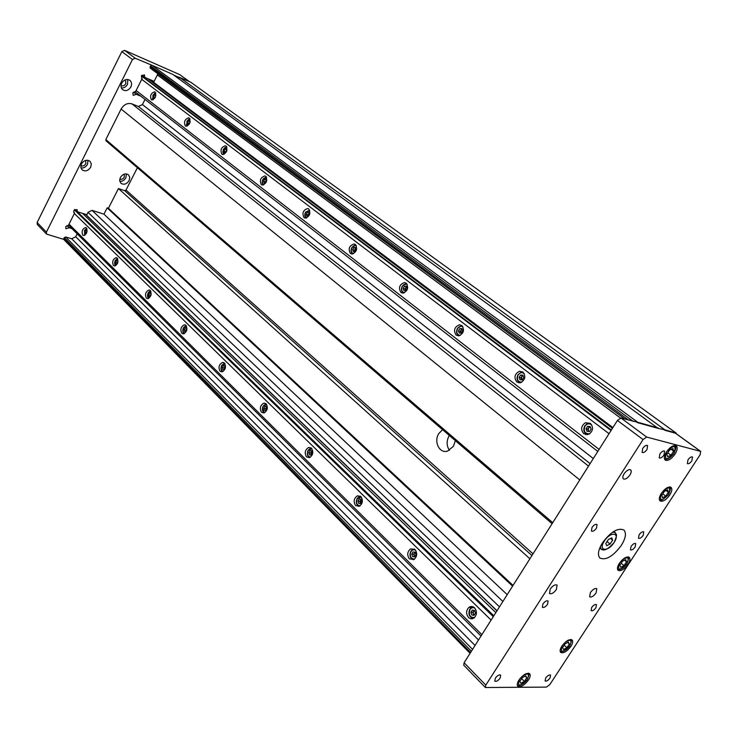 <?xml version="1.0" encoding="UTF-8"?>
<svg xmlns="http://www.w3.org/2000/svg" width="738" height="738" viewBox="0 0 738 738"><rect width="100%" height="100%" fill="white"/><g stroke="black" fill="none" stroke-linecap="round" stroke-linejoin="round"><path stroke-width="1.11" d="M570.917 646.359C572.743 643.407 573.158 641.294 572.144 640.012C569.358 638.794 565.945 640.815 561.895 646.091C560.077 649.025 559.662 651.137 560.659 652.41C563.454 653.637 566.867 651.626 570.917 646.359M663.997 455.023L664.597 451.112C663.241 450.567 661.663 451.527 659.855 453.981L659.255 457.883C660.602 458.427 662.189 457.468 663.997 455.023M635.141 547.015L635.75 543.592C634.449 543.057 632.89 544.007 631.055 546.434L630.446 549.847C631.746 550.382 633.305 549.441 635.141 547.015M550.013 678.028L550.594 675.132C549.266 674.541 547.633 675.51 545.677 678.038L545.096 680.925C546.424 681.515 548.066 680.547 550.013 678.028M500.124 678.121L500.678 675.122C499.211 674.431 497.43 675.427 495.346 678.13L494.792 681.119C496.259 681.82 498.039 680.823 500.124 678.121M595.889 607.78L596.489 604.616C595.179 604.053 593.573 605.012 591.692 607.485L591.092 610.64C592.402 611.212 594.007 610.252 595.889 607.78M547.55 604.311L548.103 601.009C546.655 600.345 544.921 601.341 542.91 603.979L542.347 607.273C543.805 607.937 545.539 606.95 547.55 604.311M643.158 535.41L643.776 531.941C642.484 531.415 640.925 532.356 639.108 534.773L638.49 538.233C639.791 538.768 641.34 537.827 643.158 535.41M596.489 528.14L597.051 524.506C595.621 523.888 593.933 524.866 592.005 527.449L591.433 531.074C592.872 531.701 594.551 530.723 596.489 528.14M691.884 460.798L692.521 457.006C691.248 456.527 689.744 457.459 687.991 459.82L687.355 463.602C688.628 464.091 690.141 463.15 691.884 460.798M647.014 449.507L647.586 445.503C646.174 444.931 644.551 445.909 642.697 448.418L642.125 452.403C643.527 452.984 645.16 452.016 647.014 449.507M624.127 473.759C626.617 470.41 628.794 469.119 630.667 469.903C631.608 470.909 631.35 472.624 629.92 475.023C627.429 478.372 625.252 479.654 623.379 478.87C622.448 477.864 622.706 476.158 624.127 473.759M550.244 589.025C552.891 585.548 555.17 584.238 557.089 585.114L556.351 589.561C553.712 593.038 551.424 594.33 549.506 593.453L550.244 589.025M590.418 592.531C592.928 589.238 595.059 587.974 596.83 588.73L596.046 593.02C593.536 596.313 591.406 597.577 589.644 596.811L590.418 592.531M621.313 545.419C625.713 538.205 626.58 533.076 623.905 530.013C617.937 527.504 610.806 531.757 602.522 542.771C598.195 549.93 597.328 555.013 599.92 558.029C605.907 560.603 613.038 556.406 621.313 545.419M675.049 454.101C677.392 450.208 677.816 447.477 676.322 445.909C673.526 444.82 670.252 446.822 666.479 451.924C664.163 455.798 663.73 458.519 665.206 460.078C668.001 461.185 671.285 459.193 675.049 454.101M627.983 564.385C630.012 561.074 630.437 558.731 629.256 557.356C626.534 556.221 623.232 558.214 619.366 563.334C617.346 566.627 616.922 568.961 618.084 570.326C620.815 571.47 624.117 569.487 627.983 564.385M669.753 495.032C671.967 491.388 672.41 488.833 671.054 487.366C668.351 486.305 665.132 488.279 661.377 493.307C659.182 496.942 658.739 499.488 660.067 500.945C662.779 502.025 666.008 500.05 669.753 495.032M528.5 679.984C530.253 677.143 530.65 675.085 529.681 673.812C526.766 672.484 523.196 674.55 518.962 680.021C517.218 682.844 516.821 684.892 517.772 686.165C520.696 687.512 524.266 685.445 528.5 679.984M449.433 450.3C446.49 445.844 446.379 441.029 449.073 435.844L449.313 435.466M455.355 440.651L453.446 446.269L447.671 451.056C439.608 453.981 433.464 441.702 438.778 433.593L442.569 429.682M130.875 86.955C132.047 84.252 131.724 82.047 129.906 80.35C126.788 78.643 124.067 79.575 121.724 83.154C120.562 85.839 120.875 88.025 122.665 89.713C125.783 91.466 128.523 90.543 130.875 86.955M121.383 87.97C123.984 88.136 126.023 86.918 127.499 84.335L127.812 79.483M129.113 180.616L129.759 177.434L128.513 174.869C125.515 173.061 122.785 173.956 120.331 177.544L119.685 180.709L120.894 183.255C123.91 185.09 126.641 184.214 129.113 180.616M119.796 181.363C122.36 181.502 124.39 180.303 125.875 177.766L126.401 173.919M90.7 167.194L91.328 163.965L90.045 161.318C86.853 159.334 83.984 160.22 81.429 163.956L80.802 167.157L82.056 169.795C85.248 171.806 88.126 170.939 90.7 167.194M80.959 167.95C83.735 168.246 85.922 167.037 87.518 164.325L87.979 160.294M66.955 225.505L69.234 227.765L71.937 228.596M73.652 212.11L74.603 213.042L68.422 225.348L65.719 226.704L65.885 228.734L69.234 227.765M499.478 606.839L88.034 212.35L86.844 214.712L77.305 211.695L77.121 209.61L73.809 210.588L73.994 212.664L74.603 213.042M133.449 92.102L136.29 94.307L140.82 96.18M141.475 78.21L142.074 78.662L135.571 91.613L132.849 92.896L133.191 95.368L136.29 94.307M611.055 430.503L141.364 75.931L142.074 78.662M151.272 99.639L151.788 99.907C155.478 98.588 156.585 95.977 155.1 92.075L154.602 91.826C150.903 93.108 149.796 95.719 151.272 99.639M185.266 125.903L185.893 126.207C189.786 124.842 190.921 122.139 189.288 118.098L188.697 117.803C184.795 119.132 183.651 121.835 185.266 125.903M221.852 154.15L222.599 154.51C226.714 153.089 227.867 150.284 226.077 146.096L225.367 145.764C221.243 147.148 220.072 149.943 221.852 154.15M261.317 184.638L262.23 185.044C266.566 183.55 267.746 180.635 265.772 176.308L264.905 175.921C260.56 177.378 259.361 180.284 261.317 184.638M304.028 217.627L305.163 218.107C309.729 216.492 310.919 213.457 308.742 209.011L307.663 208.55C303.078 210.109 301.87 213.134 304.028 217.627M350.393 253.438L351.841 254.001C356.611 252.23 357.801 249.066 355.393 244.518L354.019 243.974C349.222 245.68 348.013 248.835 350.393 253.438M400.918 292.46L402.81 293.115C407.736 291.113 408.88 287.811 406.223 283.207L404.433 282.571C399.452 284.49 398.28 287.792 400.918 292.46M456.167 335.135L458.722 335.873C463.704 333.548 464.746 330.107 461.831 325.532L459.405 324.794C454.35 327.035 453.27 330.476 456.167 335.135M516.849 381.998L520.438 382.745C525.244 379.987 526.065 376.408 522.919 372.017L519.497 371.26C514.589 373.926 513.703 377.505 516.849 381.998M583.804 433.713L588.989 434.212C593.177 430.918 593.62 427.293 590.326 423.326L585.363 422.763C581.018 425.964 580.502 429.617 583.804 433.713M82.739 235.118L83.671 235.56C86.826 234.075 87.721 231.538 86.374 227.941L85.479 227.507C82.315 228.964 81.401 231.501 82.739 235.118M113.403 265.505L114.482 265.994C117.776 264.425 118.68 261.805 117.204 258.106L116.143 257.627C112.859 259.167 111.936 261.787 113.403 265.505M146.318 298.134L147.609 298.678C151.022 297.017 151.917 294.287 150.312 290.514L149.058 289.969C145.635 291.611 144.722 294.324 146.318 298.134M181.76 333.253L183.31 333.871C186.834 332.082 187.72 329.259 185.967 325.403L184.454 324.803C180.921 326.556 180.026 329.379 181.76 333.253M220.025 371.186L221.907 371.86C225.524 369.913 226.372 366.989 224.463 363.078L222.627 362.404C219.001 364.314 218.134 367.238 220.025 371.186M261.473 412.256L263.789 412.994C267.442 410.863 268.235 407.819 266.16 403.889L263.9 403.151C260.219 405.245 259.416 408.28 261.473 412.256M306.501 456.896L309.388 457.661C313.023 455.3 313.715 452.154 311.473 448.234L308.668 447.459C304.997 449.783 304.277 452.92 306.501 456.896M355.615 505.567L359.231 506.323C362.745 503.694 363.299 500.456 360.9 496.6L357.367 495.835C353.816 498.418 353.225 501.655 355.615 505.567M409.378 558.85L413.944 559.505C417.191 556.59 417.551 553.279 415.024 549.561L410.549 548.888C407.247 551.756 406.859 555.077 409.378 558.85M468.492 617.438C470.355 619.09 472.274 619.219 474.239 617.817C477.043 614.643 477.145 611.313 474.534 607.808C472.707 606.212 470.835 606.064 468.898 607.392C466.019 610.52 465.89 613.878 468.492 617.438M121.041 85.617C122.942 86.346 124.528 85.682 125.811 83.634L125.478 79.759M119.741 179.269L121.862 179.306L123.55 178.209L124.261 177.203L124.307 174.122M80.857 165.69C82.813 166.474 84.464 165.819 85.811 163.725L85.709 160.395M190.081 122.056L189.343 123.966M226.815 150.035L226.022 152.342L224.066 150.949L225.044 149.076L226.492 148.873L226.935 150.441M266.455 180.22L265.588 182.849L265.32 181.935L263.558 181.253L264.591 179.325L266.141 179.149L266.667 180.911L265.625 182.839L264.075 183.015L263.558 181.253M309.351 212.876L308.401 215.782L308.069 214.712L306.288 214.048L307.377 212.046L309.047 211.907L309.628 213.771L308.53 215.773L306.86 215.911L306.288 214.048M355.919 248.346L355.033 249.25L354.886 251.529M406.638 286.99L405.605 287.958L405.54 290.477M462.117 329.249L460.89 330.283L460.946 333.069M523.039 375.67L521.591 376.749L521.821 379.839M590.262 426.887L588.546 428.003L588.306 430.494L589.016 431.453M117.96 261.805L117.545 263.235M151.078 294.047L150.561 296.012L150.386 295.283L148.587 294.794L149.51 293.032L150.838 292.986L151.152 294.37M186.677 328.853L186.124 331.187L185.884 330.2L184.057 329.738L185.035 327.921L186.456 327.921L186.871 329.637M225.108 366.426L224.536 369.129L224.195 367.893L222.359 367.469L223.383 365.587L224.906 365.633L225.394 367.561L224.361 369.443L222.839 369.397L222.359 367.469M266.722 407.127L266.15 410.199M311.943 451.352L311.325 452.034L311.39 454.802M361.242 499.58L360.495 500.336L360.734 503.408M415.217 552.384L414.313 553.196L414.046 555.511L414.784 556.609M474.451 610.474L473.464 611.304L473.196 613.739L474.22 615.077M563.555 649.514L562.605 647.595L565.022 643.877L568.398 642.088L569.339 644.016L566.922 647.724L563.555 649.514M567.679 642.466L569.339 644.016M564.192 645.16L566.922 647.724M474.036 610.391L472.763 612.42L470.899 612.309L472.302 610.077L474.571 610.492L475.438 613.149L474.027 615.391L471.757 614.966L470.899 612.309M474.165 615.169L472.763 612.42M414.922 552.199L413.658 554.275L411.786 554.072L413.086 551.913L415.171 552.236L415.937 554.708L414.627 556.867L412.542 556.544L411.786 554.072M414.673 556.784L413.658 554.275M360.55 503.639L359.886 501.37L361.159 499.303M311.87 451.103L310.753 453.04L308.881 452.698L310.034 450.697L311.796 450.853L312.405 453.031L311.251 455.042L309.49 454.876L308.881 452.698M311.288 454.968L310.753 453.04M266.676 406.942L265.68 408.704L263.826 408.317L264.914 406.38L266.547 406.472L267.091 408.52L266.003 410.466L264.37 410.365L263.826 408.317M266.104 410.282L265.68 408.704M225.072 366.297L224.195 367.893M186.659 328.761L185.884 330.2M151.069 293.992L150.386 295.283M117.96 261.778L117.407 262.848L115.635 262.331L116.512 260.615L117.757 260.551L117.988 261.603M117.508 263.309L117.407 262.848M86.816 232.387L84.944 232.101L85.783 230.431L86.955 230.33L87.112 231.095M588.675 431.426L587.799 429.212L589.302 426.804L590.252 426.859M521.618 379.839L520.89 377.911L522.292 375.596L523.021 375.614M460.835 333.069L460.235 331.39L462.089 329.176M405.485 290.477L404.987 289.028L406.601 286.879M354.858 251.529L354.452 250.283L355.873 248.208M308.069 214.712L309.296 212.701M265.32 181.935L266.4 179.998M226.76 149.832L225.819 151.641M190.035 121.908L189.196 123.56L187.452 122.849L188.384 121.041L189.74 120.811L190.09 122.093M189.315 124.021L189.196 123.56M473.63 615.068L471.757 614.966M414.424 556.747L412.542 556.544M358.004 501.093L358.686 503.408L360.596 503.648L361.832 501.563L361.14 499.248L359.231 499.017L358.004 501.093L359.886 501.37M361.113 499.294L359.231 499.017M311.842 451.019L310.034 450.697M266.621 406.73L264.914 406.38M224.989 365.965L223.383 365.587M184.057 329.738L184.5 331.565L185.911 331.574L186.815 329.895M186.548 328.309L185.035 327.921M148.587 294.794L148.984 296.528L150.303 296.491L150.93 295.311M150.939 293.42L149.51 293.032M115.635 262.331L115.986 263.983L117.222 263.909M117.859 261.012L116.512 260.615M84.944 232.101L85.267 233.669L86.3 233.586M87.056 230.819L85.783 230.431M586.064 428.76L587.079 431.333L589.616 431.49L591.129 429.073L590.105 426.509L587.577 426.352L586.064 428.76L587.799 429.212M589.302 426.804L587.577 426.352M519.128 377.395L520.032 379.784L522.338 379.858L523.749 377.542L522.845 375.153L520.539 375.079L519.128 377.395L520.89 377.911M522.292 375.596L520.539 375.079M458.455 330.827L459.257 333.059L461.37 333.069L462.689 330.836L461.887 328.604L459.765 328.604L458.455 330.827L460.235 331.39M461.545 329.176L459.765 328.604M403.197 288.429L403.917 290.523L405.863 290.468L407.099 288.318L406.38 286.224L404.433 286.279L403.197 288.429L404.987 289.028M406.214 286.888L404.433 286.279M352.672 249.647L353.308 251.612L355.107 251.52L356.269 249.444L355.633 247.479L353.834 247.581L352.672 249.647L354.452 250.283M355.615 248.217L353.834 247.581M309.157 212.719L307.377 212.046M266.353 180.007L264.591 179.325M224.066 150.949L224.527 152.618L225.976 152.415L226.834 150.783M226.741 149.749L225.044 149.076M187.452 122.849L187.876 124.436L189.196 124.224M189.98 121.687L188.384 121.041M155.81 95.599L154.316 94.981L153.43 96.733L153.808 98.246L154.897 98.043M154.316 94.981L155.589 94.732L155.847 95.746M155.146 97.444L153.43 96.733M37.343 224.564L37.131 222.516L121.844 51.623L124.584 50.368L179.685 74.603L189.62 81.752M496.923 610.88L85.442 214.269M82.555 213.356L495.835 612.595M74.935 209.435L493.814 615.787M493.27 616.645L74.381 209.832M74.353 213.531L491.093 620.086M69.021 224.167L481.886 634.643M68.514 225.182L481.01 636.036M526.794 677.696L525.733 675.823L522.236 677.696L519.81 681.442L520.89 683.296L524.377 681.423L526.794 677.696L525.198 676.109M521.618 678.665L524.377 681.423M668.37 492.228L667.669 489.838L664.375 491.397L661.792 495.355L662.512 497.744L665.796 496.176L668.37 492.228L666.174 490.539M662.779 493.842L665.796 496.176M626.525 561.803L625.723 559.625L622.411 561.286L619.902 565.124L620.723 567.282L624.025 565.622L626.525 561.803L624.606 560.188M621.156 563.205L624.025 565.622M136.115 90.516L599.09 449.405M141.733 79.326L609.044 433.686M141.548 75.617L611.35 430.033M147.941 78.735L612.439 428.308M585.935 434.654L585.142 434.055M518.777 382.828L518.214 382.385M134.796 91.494L597.808 451.435M153.725 82.167L150.764 79.944M673.646 451.112L672.936 448.529L669.55 450.06L666.884 454.174L667.613 456.739L670.99 455.208L673.646 451.112L671.202 449.313M667.761 452.818L670.99 455.208M37.131 222.516L46.42 232.101L46.577 234.112L63.736 239.38L63.791 238.586L470.586 652.503M46.42 232.101L132.443 59.51L121.844 51.623M124.584 50.368L135.211 58.237L132.443 59.51M620.446 418.012L157.379 74.925L154.131 81.374L144.786 77.389L141.89 75.202M144.786 77.389L144.417 74.852L141.364 75.931M77.305 211.695L74.962 209.426M135.211 58.237L151.927 65.248L637.798 422.293L621.009 418.04L646.691 437.062L643.066 439.544L485.798 685.132L485.364 687.512L546.452 687.106L549.81 684.587L700.27 454.507L700.537 451.352L646.691 437.062M173.854 75.147L179.435 77.591L178.836 78.782M497.006 610.75L86.586 215.228L86.844 214.712M154.131 81.374L153.652 82.315L612.9 427.579M471.397 651.22L64.271 237.645L63.791 238.586M64.271 237.645L65.617 236.972L472.56 649.375M475.051 645.446L71.715 238.78L65.617 236.972M71.715 238.78L75.728 236.75L478.501 639.984M77.204 233.835L75.728 236.75M88.034 212.35L92.047 210.348L502.864 601.479M531.941 555.529L124.704 190.69L118.44 188.559L108.421 208.264L107.167 207.848L103.957 214.158L92.047 210.348M124.704 190.69L126.013 190.044L533.011 553.841M137.397 167.72L126.013 190.044M106.198 140.875L105.82 139.574L552.734 522.67M579.764 479.949L121.115 109.04L105.82 139.574M121.115 109.04C123.947 104.399 127.573 102.683 131.991 103.892L588.527 466.102M590.096 463.63L138.393 106.484L131.991 103.892M138.393 106.484L142.425 104.565L593.297 458.556M145.017 99.436L142.425 104.565M157.379 74.925L157.766 73.717M625.086 419.175L150.257 68.164L150.063 66.881L628.758 420.199M633.305 421.463L150.57 65.885L150.063 66.881M150.57 65.885L151.235 65.258M676.451 433.87L676.109 433.04L190.847 82.287L179.565 77.352L664.938 429.867L658.148 428.381L172.821 74.4L151.927 65.248M190.847 82.287L676.109 433.04M469.792 606.857L470.438 607.494M507.2 594.634L103.957 214.158M512.587 586.12L107.167 207.848M513.039 585.409L108.421 208.264M529.893 558.767L118.44 188.559M658.37 428.04L637.798 422.293M675.86 432.92L664.938 429.867M463.75 665.178L464.101 662.761L485.798 685.132M643.066 439.544L617.411 420.457L464.101 662.761M617.411 420.457L621.009 418.04M658.148 428.381L637.014 422.496M700.537 451.352L675.445 433.206L664.717 430.217M606.682 545.714L605.815 543.445L608.37 539.496L611.784 537.845L612.632 540.133L610.086 544.054L606.682 545.714M610.584 538.426L612.632 540.133M607.06 541.526L610.086 544.054M666.266 459.128L664.477 458.971M618.961 569.441L617.503 569.247M660.99 500.023L659.412 499.866C659.837 501.729 662.909 499.949 668.619 494.525C670.741 488.962 671.128 486.434 669.763 486.942L670.288 488.288M518.713 685.325L517.283 685.039M666.672 451.721C663.896 460.327 666.294 460.936 673.849 453.547C676.663 444.931 674.264 444.322 666.672 451.721M620.095 562.301L619.597 563.02C617.143 570.769 619.551 571.064 626.811 563.897C629.625 557.135 627.872 556.037 621.553 560.585M661.562 493.067C658.896 501.25 661.239 501.739 668.582 494.515C671.294 486.314 668.951 485.835 661.562 493.067M520.142 678.406L519.294 679.578C517.264 686.847 519.93 686.838 527.292 679.55C529.866 673.536 528.131 672.466 522.089 676.349M152.932 99.814L152.443 98.366M186.917 121.161L186.982 126.143L186.382 124.325M223.688 154.454L222.894 152.166M263.272 185.007L262.304 182.083M305.55 212.046C304.379 214.601 304.573 216.612 306.113 218.07L304.997 214.131M351.851 247.516C350.587 250.302 350.854 252.442 352.672 253.955C350.974 252.479 350.734 250.366 351.952 247.617M402.284 286.15C400.9 289.195 401.287 291.492 403.437 293.06C401.398 291.528 401.038 289.25 402.367 286.243M457.422 328.392C455.918 331.74 456.444 334.222 458.999 335.836C456.545 334.249 456.038 331.786 457.486 328.465M520.078 382.819C517.117 381.186 516.425 378.52 518.011 374.83M587.586 434.664C583.961 433.012 583.029 430.116 584.773 425.964M115.432 265.781L114.731 264.278M148.08 292.921L148.458 298.493L147.6 296.611M184.103 333.687L182.969 331.344M222.572 371.694L221.142 368.705M264.278 412.856L262.516 408.732M262.885 406.952L263.208 406.204M308.106 450.318C306.704 453.639 307.211 456.066 309.619 457.588C307.368 456.084 306.879 453.704 308.17 450.429M357.137 498.537C355.624 502.218 356.288 504.829 359.138 506.36C356.436 504.838 355.79 502.264 357.183 498.639M410.798 551.314C409.166 555.419 410.042 558.232 413.428 559.755C410.18 558.242 409.322 555.446 410.835 551.397M473.169 618.462C469.294 616.986 468.169 613.961 469.802 609.376M155.801 93.145L152.997 95.193L153.218 99.685M190.035 119.178L186.991 121.226L187.369 125.986M226.87 147.203L223.549 149.242C222.525 151.659 222.719 153.338 224.131 154.279M266.621 177.443L262.986 179.454C261.879 182.083 262.156 183.873 263.826 184.804M309.646 210.182L305.652 212.147C304.462 215.026 304.849 216.917 306.805 217.83M356.362 245.745C354.747 244.979 353.281 245.606 351.971 247.627C350.679 250.8 351.196 252.811 353.511 253.678M407.284 284.508C405.503 283.54 403.88 284.13 402.422 286.279C401.029 289.794 401.712 291.944 404.47 292.728M463.003 326.943C461.029 325.698 459.221 326.233 457.578 328.539C456.084 332.487 456.988 334.775 460.281 335.412M524.229 373.585C522.034 372.017 520.004 372.469 518.15 374.95C516.554 379.424 517.735 381.86 521.711 382.238M591.839 425.125C589.385 423.123 587.097 423.455 584.957 426.13C583.288 431.315 584.856 433.879 589.662 433.824M86.863 228.679L84.575 230.496L84.907 235.182M117.702 258.826L115.229 260.652C114.27 262.996 114.436 264.656 115.737 265.615M150.81 291.196L148.144 293.023C147.111 295.578 147.351 297.331 148.864 298.281M186.456 326.058L183.568 327.866C182.461 330.652 182.793 332.515 184.555 333.447M224.942 363.696L221.815 365.485C220.625 368.539 221.059 370.513 223.125 371.408M266.63 404.461L263.226 406.223C261.953 409.581 262.525 411.684 264.942 412.514M311.925 448.759L308.216 450.475C306.851 454.202 307.589 456.435 310.43 457.163M361.316 497.071L357.257 498.722C355.817 502.901 356.768 505.272 360.107 505.834M415.383 549.958L412.976 549.782L410.946 551.526C409.433 556.249 410.642 558.767 414.571 559.063M474.829 608.121C472.92 607.217 471.296 607.697 469.958 609.57C468.399 614.975 469.94 617.632 474.571 617.531M561.507 651.553L560.151 651.313M562.513 645.187L562.181 645.685C560.004 652.992 562.522 653.075 569.736 645.916C572.384 639.984 570.843 638.794 565.105 642.355M560.151 651.294C560.299 651.58 564.026 653.213 569.782 645.916C571.59 641.211 571.987 639.071 570.954 639.495L571.267 640.547M469.921 609.191L471.093 607.872L473.492 607.023M410.946 551.203L412.69 549.478L414.359 549.035M357.293 498.436L360.522 496.277M308.272 450.235L311.316 448.077M263.309 406.02L266.16 403.88M221.963 365.245L224.583 363.197L221.76 365.31M184.048 327.137L186.17 325.633L183.522 327.709M148.864 291.99L150.589 290.837L148.098 292.885M584.837 425.863L587.347 423.649L590.409 423.391M518.076 374.729L521.425 372.21L523.168 372.229M457.551 328.364L461.296 325.79L462.2 325.845M402.422 286.132L406.675 283.623M352.008 247.516L355.901 245.007M263.678 178.448L266.344 176.926L262.913 179.343M224.546 147.895L226.658 146.77L223.485 149.141M188.199 119.694L189.878 118.818M154.353 93.532L155.681 92.84M189.482 81.687L179.685 74.603M528.473 673.25L528.795 674.394M617.494 569.229C617.872 569.395 621.092 571.138 626.848 563.906C628.822 558.804 629.21 556.47 628.01 556.895L628.435 558.112M664.477 458.953C665.076 459.036 667.936 460.946 673.886 453.556C677.567 445.152 674.956 447.329 674.975 445.484L675.602 447.025M603.693 549.801L601.166 549.201L600.271 546.849M604.339 541.065C597.651 551.065 607.909 552.421 614.071 542.495C620.769 532.615 610.64 530.982 604.339 541.065M612.706 532.135L615.298 532.688L616.202 534.755M517.283 685.012C517.439 685.279 521.157 687.235 527.338 679.55C529.091 674.892 529.469 672.788 528.482 673.25M152.895 99.833L152.941 95.128L155.672 92.803M223.66 154.463L223.466 149.168M263.254 185.007C261.935 183.614 261.815 181.732 262.894 179.371M520.087 382.819C517.024 381.168 516.314 378.493 517.965 374.775M587.614 434.654C583.887 433.012 582.928 430.106 584.736 425.927M84.612 235.348L84.529 230.422M115.396 265.8L115.174 260.56M184.085 333.696C182.581 332.284 182.387 330.31 183.494 327.764M222.562 371.703C220.81 370.245 220.533 368.133 221.732 365.365M264.269 412.865C262.221 411.37 261.842 409.11 263.125 406.084M473.206 618.444C469.165 617.005 468.021 613.961 469.783 609.32M471.093 607.872L469.866 609.191M412.69 549.478L410.863 551.203M359.461 496.49L357.192 498.436M310.707 448.169L308.152 450.235M265.911 403.907L263.171 406.011M117.517 258.494L115.193 260.523M86.724 228.393L84.538 230.385M587.347 423.649L584.782 425.854M521.425 372.21L518.002 374.71M461.296 325.79L457.459 328.345M406.306 283.586L402.311 286.104M355.873 245.007L351.878 247.479M189.86 118.79L186.926 121.143M471.554 607.558L468.898 607.392M413.317 549.201L410.549 548.888M360.356 496.287L357.367 495.835M311.085 447.901L308.668 447.459M265.745 403.548L263.9 403.151M224.048 362.745L222.627 362.404M185.561 325.08L184.454 324.803M149.925 290.209L149.058 289.969M116.835 257.83L116.143 257.627M86.032 227.682L85.479 227.507M587.909 423.437L585.363 422.763M522.421 372.127L519.497 371.26M461.951 325.624L459.405 324.794M406.168 283.161L404.433 282.571M355.246 244.416L354.019 243.974M308.558 208.882L307.663 208.55M265.579 176.179L264.905 175.921M225.883 145.967L225.367 145.764M37.297 224.518L46.577 234.112M470.06 653.333L63.874 239.582M552.089 523.685L105.958 140.737M625.012 419.156L150.257 68.164M700.786 451.471L675.694 433.326M485.364 687.512L463.704 665.132M599.763 548.02L601.166 549.201C602.254 549.45 604.883 553.02 614.117 542.495C618.527 532.089 615.575 535.382 615.298 532.688M613.776 531.434L615.197 532.605"/></g></svg>

